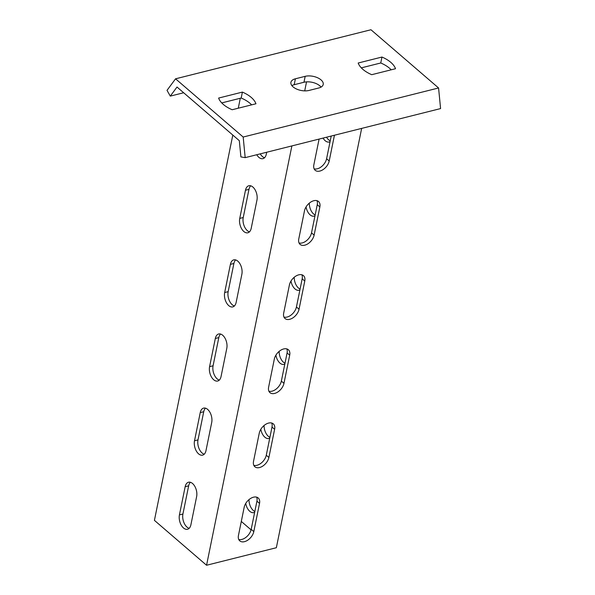 <?xml version="1.0" encoding="UTF-8"?>
<svg xmlns="http://www.w3.org/2000/svg" width="595" height="595" viewBox="0 0 595 595"><rect width="100%" height="100%" fill="white"/><g stroke="black" fill="none" stroke-linecap="round" stroke-linejoin="round"><path stroke-width="0.89" d="M239.316 140.68L240.893 156.901L245.185 157.645L440.583 108.58L438.575 87.971L243.177 137.036L175.555 78.815L167.017 90.351L170.289 96.115L177.013 87.034L239.316 140.68M245.185 157.645L243.177 137.036M438.575 87.971L370.96 29.75L175.555 78.815M361.306 67.86L380.755 62.981A26.522 13.73 -168.5 0 1 391.198 69.808M221.734 102.913L241.191 98.026A26.522 13.73 -168.5 0 1 251.626 104.854M291.885 85.613A11.491 5.95 -168.5 0 1 294.198 84.713L303.971 82.259A11.491 5.95 -168.5 0 1 321.047 87.108M395.519 68.723L371.741 74.687A26.522 13.73 -168.5 0 1 358.183 63.018L381.968 57.046A26.522 13.73 -168.5 0 1 395.519 68.723M218.618 98.071L242.396 92.099A26.522 13.73 -168.5 0 1 255.954 103.768L232.169 109.74A26.522 13.73 -168.5 0 1 218.618 98.071M318.734 88.001L308.961 90.455A11.491 5.95 -168.5 0 1 296.585 89.042A11.491 5.95 -168.5 0 1 290.918 82.326A11.491 5.95 -168.5 0 1 295.403 78.785L305.175 76.331A11.491 5.95 -168.5 0 1 317.551 77.744A11.491 5.95 -168.5 0 1 323.219 84.46A11.491 5.95 -168.5 0 1 318.734 88.001M170.289 96.115L183.654 92.753M242.396 92.099L241.191 98.026M381.968 57.046L380.755 62.981M232.809 135.072L154.417 520.357L206.562 565.25L276.348 547.727L361.656 128.394M241.302 521.436L251.075 529.855M185.157 486.725L179.43 514.891A9.728 5.652 -104.1 0 0 181.215 525.095A9.728 5.652 -104.1 0 0 187.537 529.26A9.728 5.652 -104.1 0 0 190.898 524.768L196.633 496.602A9.728 5.652 -104.1 0 0 194.84 486.39A9.728 5.652 -104.1 0 0 188.526 482.233A9.728 5.652 -104.1 0 0 185.157 486.725L188.652 485.847A9.728 5.652 75.9 0 1 190.393 482.285M200.24 412.603L194.513 440.769A9.728 5.652 -104.1 0 0 196.298 450.973A9.728 5.652 -104.1 0 0 202.612 455.138A9.728 5.652 -104.1 0 0 205.982 450.646L211.708 422.48A9.728 5.652 -104.1 0 0 209.923 412.276A9.728 5.652 -104.1 0 0 203.609 408.111A9.728 5.652 -104.1 0 0 200.24 412.603L203.728 411.725A9.728 5.652 75.9 0 1 205.476 408.163M215.323 338.481L209.589 366.646A9.728 5.652 -104.1 0 0 211.381 376.858A9.728 5.652 -104.1 0 0 217.696 381.023A9.728 5.652 -104.1 0 0 221.057 376.523L226.792 348.358A9.728 5.652 -104.1 0 0 224.999 338.153A9.728 5.652 -104.1 0 0 218.685 333.988A9.728 5.652 -104.1 0 0 215.323 338.481L218.811 337.61A9.728 5.652 75.9 0 1 220.552 334.04M230.399 264.366L224.672 292.532A9.728 5.652 -104.1 0 0 226.457 302.736A9.728 5.652 -104.1 0 0 232.771 306.901A9.728 5.652 -104.1 0 0 236.141 302.409L241.868 274.243A9.728 5.652 -104.1 0 0 240.083 264.031A9.728 5.652 -104.1 0 0 233.768 259.874A9.728 5.652 -104.1 0 0 230.399 264.366L233.887 263.488A9.728 5.652 75.9 0 1 235.635 259.926M245.482 190.244L239.748 218.41A9.728 5.652 -104.1 0 0 241.54 228.614A9.728 5.652 -104.1 0 0 247.855 232.779A9.728 5.652 -104.1 0 0 251.216 228.287L256.951 200.121A9.728 5.652 -104.1 0 0 255.158 189.917A9.728 5.652 -104.1 0 0 248.844 185.752A9.728 5.652 -104.1 0 0 245.482 190.244L248.97 189.366A9.728 5.652 75.9 0 1 250.711 185.804M256.757 154.737A9.728 5.652 -104.1 0 0 262.93 158.657A9.728 5.652 -104.1 0 0 266.3 154.165L266.694 152.246M238.275 108.208L240.298 98.249M206.562 565.25L291.877 145.924M189.158 528.33A9.728 5.652 75.9 0 1 182.918 514.013L188.652 485.847M204.234 454.208A9.728 5.652 75.9 0 1 198.001 439.891L203.728 411.725M219.317 380.093A9.728 5.652 75.9 0 1 213.077 365.776L218.811 337.61M234.393 305.971A9.728 5.652 75.9 0 1 228.16 291.654L233.887 263.488M249.476 231.849A9.728 5.652 75.9 0 1 243.236 217.532L248.97 189.366M264.552 157.735A9.728 5.652 75.9 0 1 260.246 153.867M256.646 497.152A9.728 6.106 -49.3 0 1 256.928 501.176L251.194 529.342A9.728 6.106 -49.3 0 1 238.736 539.457M271.722 423.03A9.728 6.106 -49.3 0 1 272.004 427.054L266.277 455.22A9.728 6.106 -49.3 0 1 253.82 465.342M286.805 348.908A9.728 6.106 -49.3 0 1 287.088 352.932L281.361 381.097A9.728 6.106 -49.3 0 1 268.895 391.22M301.881 274.793A9.728 6.106 -49.3 0 1 302.171 278.817L296.436 306.975A9.728 6.106 -49.3 0 1 283.979 317.098M316.964 200.671A9.728 6.106 -49.3 0 1 317.247 204.695L311.52 232.861A9.728 6.106 -49.3 0 1 299.054 242.983M331.214 136.039L326.596 158.739A9.728 6.106 -49.3 0 1 314.138 168.861M255.88 465.491A9.728 5.652 -104.1 0 0 255.106 465.521M245.735 503.422A9.728 5.652 -104.1 0 0 253.827 512.615A9.728 5.652 -104.1 0 0 254.667 512.273M270.956 391.369A9.728 5.652 -104.1 0 0 270.19 391.406M260.818 429.3A9.728 5.652 -104.1 0 0 268.91 438.493A9.728 5.652 -104.1 0 0 269.751 438.151M286.039 317.247A9.728 5.652 -104.1 0 0 285.265 317.284M275.894 355.178A9.728 5.652 -104.1 0 0 283.986 364.371A9.728 5.652 -104.1 0 0 284.827 364.036M301.115 243.132A9.728 5.652 -104.1 0 0 300.349 243.162M290.977 281.063A9.728 5.652 -104.1 0 0 299.069 290.248A9.728 5.652 -104.1 0 0 299.91 289.914M316.198 169.01A9.728 5.652 -104.1 0 0 315.424 169.047M306.053 206.941A9.728 5.652 -104.1 0 0 314.145 216.134A9.728 5.652 -104.1 0 0 314.986 215.792M323.055 138.092A9.728 5.652 -104.1 0 0 329.228 142.012A9.728 5.652 -104.1 0 0 330.069 141.677M304.707 90.879L306.537 81.872M254.839 511.455A9.728 5.652 75.9 0 1 248.978 499.629M269.914 437.34A9.728 5.652 75.9 0 1 264.061 425.507M284.998 363.218A9.728 5.652 75.9 0 1 279.137 351.392M300.073 289.096A9.728 5.652 75.9 0 1 294.22 277.27M315.157 214.981A9.728 5.652 75.9 0 1 309.303 203.148M330.232 140.859A9.728 5.652 75.9 0 1 326.543 137.214M244.181 507.275L238.454 535.44A9.728 6.106 130.7 0 0 239.785 540.877A9.728 6.106 130.7 0 0 247.758 540.163A9.728 6.106 130.7 0 0 253.805 531.58L259.532 503.415A9.728 6.106 130.7 0 0 258.2 497.978A9.728 6.106 130.7 0 0 250.235 498.692A9.728 6.106 130.7 0 0 244.181 507.275M259.264 433.153L253.53 461.318A9.728 6.106 130.7 0 0 254.861 466.763A9.728 6.106 130.7 0 0 262.834 466.041A9.728 6.106 130.7 0 0 268.888 457.466L274.615 429.3A9.728 6.106 130.7 0 0 273.284 423.856A9.728 6.106 130.7 0 0 265.311 424.577A9.728 6.106 130.7 0 0 259.264 433.153M274.34 359.03L268.613 387.196A9.728 6.106 130.7 0 0 269.944 392.64A9.728 6.106 130.7 0 0 277.917 391.919A9.728 6.106 130.7 0 0 283.964 383.344L289.698 355.178A9.728 6.106 130.7 0 0 288.367 349.734A9.728 6.106 130.7 0 0 280.394 350.455A9.728 6.106 130.7 0 0 274.34 359.03M289.423 284.916L283.689 313.082A9.728 6.106 130.7 0 0 285.02 318.518A9.728 6.106 130.7 0 0 292.993 317.804A9.728 6.106 130.7 0 0 299.047 309.221L304.774 281.056A9.728 6.106 130.7 0 0 303.443 275.619A9.728 6.106 130.7 0 0 295.47 276.333A9.728 6.106 130.7 0 0 289.423 284.916M304.499 210.794L298.772 238.959A9.728 6.106 130.7 0 0 300.103 244.404A9.728 6.106 130.7 0 0 308.076 243.682A9.728 6.106 130.7 0 0 314.123 235.107L319.857 206.941A9.728 6.106 130.7 0 0 318.526 201.497A9.728 6.106 130.7 0 0 310.553 202.218A9.728 6.106 130.7 0 0 304.499 210.794M319.091 139.089L313.848 164.837A9.728 6.106 130.7 0 0 315.179 170.282A9.728 6.106 130.7 0 0 323.152 169.56A9.728 6.106 130.7 0 0 329.206 160.985L334.442 135.229M295.403 78.785L294.198 84.713M305.175 76.331L303.971 82.259M329.206 160.985L326.596 158.739M319.857 206.941L317.247 204.695M314.123 235.107L311.52 232.861M304.774 281.056L302.171 278.817M299.047 309.221L296.436 306.975M289.698 355.178L287.088 352.932M283.964 383.344L281.361 381.097M274.615 429.3L272.004 427.054M268.888 457.466L266.277 455.22M259.532 503.415L256.928 501.176M253.805 531.58L251.194 529.342M239.748 218.41L243.236 217.532M224.672 292.532L228.16 291.654M209.589 366.646L213.077 365.776M194.513 440.769L198.001 439.891M179.43 514.891L182.918 514.013"/></g></svg>

